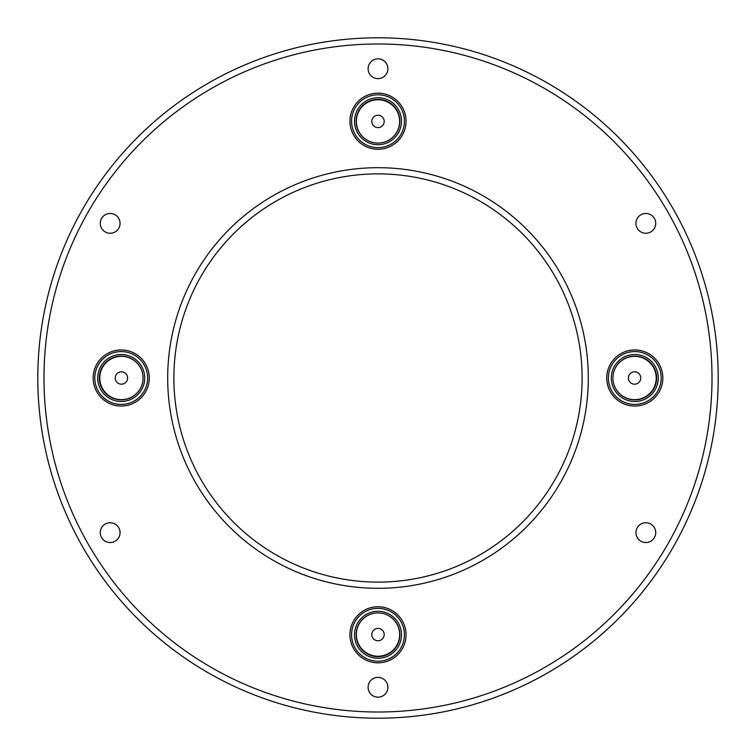 <?xml version="1.0" encoding="UTF-8"?>
<svg xmlns="http://www.w3.org/2000/svg" width="756" height="756" viewBox="0 0 756 756"><rect width="100%" height="100%" fill="white"/><g stroke="black" fill="none" stroke-linecap="round" stroke-linejoin="round"><path stroke-width="1.13" d="M588.31 378A210.31 210.31 0 0 0 378 167.69A210.31 210.31 0 0 0 167.69 378A210.31 210.31 0 0 0 378 588.31A210.31 210.31 0 0 0 588.31 378M43.99 378A334.01 334.01 0 0 0 378 712.01A334.01 334.01 0 0 0 712.01 378A334.01 334.01 0 0 0 378 43.99A334.01 334.01 0 0 0 43.99 378M612.927 378A21.858 21.858 0 0 0 634.785 399.858A21.858 21.858 0 0 0 656.643 378A21.858 21.858 0 0 0 634.785 356.142A21.858 21.858 0 0 0 612.927 378A21.65 21.65 0 0 0 634.577 399.65A21.65 21.65 0 0 0 656.227 378A21.65 21.65 0 0 0 634.577 356.35A21.65 21.65 0 0 0 612.927 378M634.785 354.517A23.483 23.483 0 0 0 611.302 378A23.483 23.483 0 0 0 634.785 401.483A23.483 23.483 0 0 0 658.268 378A23.483 23.483 0 0 0 634.785 354.517M634.785 351.578A26.422 26.422 0 0 0 608.363 378A26.422 26.422 0 0 0 634.785 404.422A26.422 26.422 0 0 0 661.207 378A26.422 26.422 0 0 0 634.785 351.578M634.785 349.952A28.048 28.048 0 0 0 606.737 378A28.048 28.048 0 0 0 634.785 406.048A28.048 28.048 0 0 0 662.832 378A28.048 28.048 0 0 0 634.785 349.952M378 612.927A21.858 21.858 0 0 0 356.142 634.785A21.858 21.858 0 0 0 378 656.643A21.858 21.858 0 0 0 399.858 634.785A21.858 21.858 0 0 0 378 612.927A21.65 21.65 0 0 0 356.35 634.577A21.65 21.65 0 0 0 378 656.227A21.65 21.65 0 0 0 399.65 634.577A21.65 21.65 0 0 0 378 612.927M401.483 634.785A23.483 23.483 0 0 0 378 611.302A23.483 23.483 0 0 0 354.517 634.785A23.483 23.483 0 0 0 378 658.268A23.483 23.483 0 0 0 401.483 634.785M404.422 634.785A26.422 26.422 0 0 0 378 608.363A26.422 26.422 0 0 0 351.578 634.785A26.422 26.422 0 0 0 378 661.207A26.422 26.422 0 0 0 404.422 634.785M406.048 634.785A28.048 28.048 0 0 0 378 606.737A28.048 28.048 0 0 0 349.952 634.785A28.048 28.048 0 0 0 378 662.832A28.048 28.048 0 0 0 406.048 634.785M143.073 378A21.858 21.858 0 0 0 121.215 356.142A21.858 21.858 0 0 0 99.357 378A21.858 21.858 0 0 0 121.215 399.858A21.858 21.858 0 0 0 143.073 378A21.65 21.65 0 0 0 121.423 356.35A21.65 21.65 0 0 0 99.773 378A21.65 21.65 0 0 0 121.423 399.65A21.65 21.65 0 0 0 143.073 378M121.215 401.483A23.483 23.483 0 0 0 144.698 378A23.483 23.483 0 0 0 121.215 354.517A23.483 23.483 0 0 0 97.732 378A23.483 23.483 0 0 0 121.215 401.483M121.215 404.422A26.422 26.422 0 0 0 147.637 378A26.422 26.422 0 0 0 121.215 351.578A26.422 26.422 0 0 0 94.793 378A26.422 26.422 0 0 0 121.215 404.422M121.215 406.048A28.048 28.048 0 0 0 149.263 378A28.048 28.048 0 0 0 121.215 349.952A28.048 28.048 0 0 0 93.168 378A28.048 28.048 0 0 0 121.215 406.048M628.387 378A6.19 6.19 0 0 0 634.577 384.19A6.19 6.19 0 0 0 640.757 378A6.19 6.19 0 0 0 634.577 371.81A6.19 6.19 0 0 0 628.387 378M384.19 634.577A6.19 6.19 0 0 0 378 628.387A6.19 6.19 0 0 0 371.81 634.577A6.19 6.19 0 0 0 378 640.757A6.19 6.19 0 0 0 384.19 634.577M127.613 378A6.19 6.19 0 0 0 121.423 371.81A6.19 6.19 0 0 0 115.243 378A6.19 6.19 0 0 0 121.423 384.19A6.19 6.19 0 0 0 127.613 378M378 143.073A21.858 21.858 0 0 0 399.858 121.215A21.858 21.858 0 0 0 378 99.357A21.858 21.858 0 0 0 356.142 121.215A21.858 21.858 0 0 0 378 143.073A21.65 21.65 0 0 0 399.65 121.423A21.65 21.65 0 0 0 378 99.773A21.65 21.65 0 0 0 356.35 121.423A21.65 21.65 0 0 0 378 143.073M354.517 121.215A23.483 23.483 0 0 0 378 144.698A23.483 23.483 0 0 0 401.483 121.215A23.483 23.483 0 0 0 378 97.732A23.483 23.483 0 0 0 354.517 121.215M351.578 121.215A26.422 26.422 0 0 0 378 147.637A26.422 26.422 0 0 0 404.422 121.215A26.422 26.422 0 0 0 378 94.793A26.422 26.422 0 0 0 351.578 121.215M349.952 121.215A28.048 28.048 0 0 0 378 149.263A28.048 28.048 0 0 0 406.048 121.215A28.048 28.048 0 0 0 378 93.168A28.048 28.048 0 0 0 349.952 121.215M371.81 121.423A6.19 6.19 0 0 0 378 127.613A6.19 6.19 0 0 0 384.19 121.423A6.19 6.19 0 0 0 378 115.243A6.19 6.19 0 0 0 371.81 121.423M640.89 214.789A9.894 9.894 0 0 0 637.27 228.312A9.894 9.894 0 0 0 650.784 231.931A9.894 9.894 0 0 0 654.413 218.418A9.894 9.894 0 0 0 640.89 214.789M650.784 524.069A9.894 9.894 0 0 0 637.27 527.688A9.894 9.894 0 0 0 640.89 541.211A9.894 9.894 0 0 0 654.413 537.582A9.894 9.894 0 0 0 650.784 524.069M387.894 687.27A9.894 9.894 0 0 0 378 677.376A9.894 9.894 0 0 0 368.106 687.27A9.894 9.894 0 0 0 378 697.174A9.894 9.894 0 0 0 387.894 687.27M115.11 541.211A9.894 9.894 0 0 0 118.73 527.688A9.894 9.894 0 0 0 105.216 524.069A9.894 9.894 0 0 0 101.587 537.582A9.894 9.894 0 0 0 115.11 541.211M105.216 231.931A9.894 9.894 0 0 0 118.73 228.312A9.894 9.894 0 0 0 115.11 214.789A9.894 9.894 0 0 0 101.587 218.418A9.894 9.894 0 0 0 105.216 231.931M368.106 68.73A9.894 9.894 0 0 0 378 78.624A9.894 9.894 0 0 0 387.894 68.73A9.894 9.894 0 0 0 378 58.826A9.894 9.894 0 0 0 368.106 68.73M173.88 378A204.12 204.12 0 0 0 378 582.12A204.12 204.12 0 0 0 582.12 378A204.12 204.12 0 0 0 378 173.88A204.12 204.12 0 0 0 173.88 378M718.2 378A340.2 340.2 0 0 0 378 37.8A340.2 340.2 0 0 0 37.8 378A340.2 340.2 0 0 0 378 718.2A340.2 340.2 0 0 0 718.2 378"/></g></svg>

